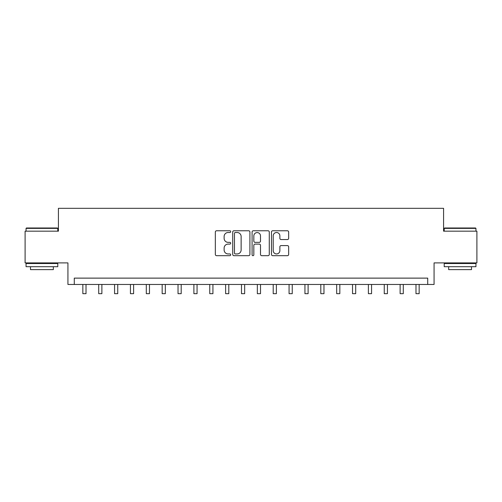 <?xml version="1.0" encoding="UTF-8"?>
<svg xmlns="http://www.w3.org/2000/svg" width="502" height="502" viewBox="0 0 502 502"><rect width="100%" height="100%" fill="white"/><g stroke="black" fill="none" stroke-linecap="round" stroke-linejoin="round"><path stroke-width="0.75" d="M230.694 231.642A0.872 0.872 0 0 0 229.822 230.769L216.588 230.769A1.249 1.249 0 0 0 215.339 232.018L215.339 254.439A1.249 1.249 0 0 0 216.588 255.681L229.822 255.681A0.872 0.872 0 0 0 230.694 254.809A0.872 0.872 0 0 0 229.822 253.943L228.109 253.943A3.985 3.985 0 0 1 224.124 249.952L224.124 248.082A3.985 3.985 0 0 1 228.109 244.097L229.822 244.097A0.872 0.872 0 0 0 230.694 243.225A0.872 0.872 0 0 0 229.822 242.353L228.109 242.353A3.985 3.985 0 0 1 224.124 238.368L224.124 236.498A3.985 3.985 0 0 1 228.109 232.514L229.822 232.514A0.872 0.872 0 0 0 230.694 231.642M287.408 239.554A1.249 1.249 0 0 0 288.65 238.306L288.65 232.018A1.249 1.249 0 0 0 287.408 230.769L272.705 230.769A1.249 1.249 0 0 0 271.463 232.018L271.463 254.439A1.249 1.249 0 0 0 272.705 255.681L287.408 255.681A1.249 1.249 0 0 0 288.65 254.439L288.65 246.84A1.249 1.249 0 0 0 287.408 245.591L281.114 245.591A1.249 1.249 0 0 0 279.871 246.84L279.871 250.605A3.332 3.332 0 0 1 276.539 253.943A3.332 3.332 0 0 1 273.207 250.605L273.207 235.846A3.332 3.332 0 0 1 276.539 232.514A3.332 3.332 0 0 1 279.871 235.846L279.871 238.306A1.249 1.249 0 0 0 281.114 239.554L287.408 239.554M427.723 284.471L434.067 284.471L434.067 262.897L476.9 262.897L476.9 231.171L443.586 231.171L443.586 208.324L58.414 208.324L58.414 231.171L25.1 231.171L25.1 262.897L67.933 262.897L67.933 284.471L427.723 284.471L427.723 278.127L74.277 278.127L74.277 284.471M249.908 232.018A1.249 1.249 0 0 0 248.666 230.769L233.963 230.769A1.249 1.249 0 0 0 232.721 232.018L232.721 254.439A1.249 1.249 0 0 0 233.963 255.681L248.666 255.681A1.249 1.249 0 0 0 249.908 254.439L249.908 232.018M253.334 230.769L268.037 230.769A1.249 1.249 0 0 1 269.279 232.018L269.279 254.439A1.249 1.249 0 0 1 268.037 255.681L261.743 255.681A1.249 1.249 0 0 1 260.5 254.439L260.5 245.346A1.249 1.249 0 0 0 259.252 244.097L255.079 244.097A1.249 1.249 0 0 0 253.836 245.346L253.836 254.809A0.872 0.872 0 0 1 252.964 255.681A0.872 0.872 0 0 1 252.092 254.809L252.092 232.018A1.249 1.249 0 0 1 253.334 230.769M235.338 232.514A0.872 0.872 0 0 0 234.465 233.386L234.465 253.071A0.872 0.872 0 0 0 235.338 253.943L237.139 253.943A3.985 3.985 0 0 0 241.129 249.952L241.129 236.498A3.985 3.985 0 0 0 237.139 232.514L235.338 232.514M260.5 235.909A3.332 3.332 0 0 0 257.168 232.577A3.332 3.332 0 0 0 253.836 235.909L253.836 241.111A1.249 1.249 0 0 0 255.079 242.353L259.252 242.353A1.249 1.249 0 0 0 260.5 241.111L260.5 235.909M82.843 284.471L82.843 293.676L86.018 293.676L86.018 284.471M98.706 284.471L98.706 293.676L101.881 293.676L101.881 284.471M114.569 284.471L114.569 293.676L117.744 293.676L117.744 284.471M130.438 284.471L130.438 293.676L133.607 293.676L133.607 284.471M146.302 284.471L146.302 293.676L149.47 293.676L149.47 284.471M26.43 227.996L57.397 227.996L57.78 228.379L26.054 228.379L26.43 227.996M41.917 266.706L26.054 266.706L26.054 263.531L57.78 263.531L57.78 266.706L41.917 266.706M53.337 266.706L53.337 269.624L30.496 269.624L30.496 266.706M444.603 227.996L475.57 227.996L475.946 228.379L444.22 228.379L444.603 227.996M460.083 266.706L444.22 266.706L444.22 263.531L475.946 263.531L475.946 266.706L460.083 266.706M471.503 266.706L471.503 269.624L448.662 269.624L448.662 266.706M162.165 284.471L162.165 293.676L165.334 293.676L165.334 284.471M178.028 284.471L178.028 293.676L181.197 293.676L181.197 284.471M193.891 284.471L193.891 293.676L197.06 293.676L197.06 284.471M209.754 284.471L209.754 293.676L212.93 293.676L212.93 284.471M225.618 284.471L225.618 293.676L228.793 293.676L228.793 284.471M241.481 284.471L241.481 293.676L244.656 293.676L244.656 284.471M257.344 284.471L257.344 293.676L260.519 293.676L260.519 284.471M273.207 284.471L273.207 293.676L276.382 293.676L276.382 284.471M289.07 284.471L289.07 293.676L292.246 293.676L292.246 284.471M304.94 284.471L304.94 293.676L308.109 293.676L308.109 284.471M320.803 284.471L320.803 293.676L323.972 293.676L323.972 284.471M336.666 284.471L336.666 293.676L339.835 293.676L339.835 284.471M352.529 284.471L352.529 293.676L355.698 293.676L355.698 284.471M368.393 284.471L368.393 293.676L371.562 293.676L371.562 284.471M384.256 284.471L384.256 293.676L387.431 293.676L387.431 284.471M400.119 284.471L400.119 293.676L403.294 293.676L403.294 284.471M415.982 284.471L415.982 293.676L419.157 293.676L419.157 284.471M26.054 231.171L26.054 228.379M33.283 263.531L33.283 262.897M50.545 263.531L50.545 262.897M57.78 231.171L57.78 228.379M444.22 231.171L444.22 228.379M451.455 263.531L451.455 262.897M468.717 263.531L468.717 262.897M475.946 231.171L475.946 228.379"/></g></svg>
